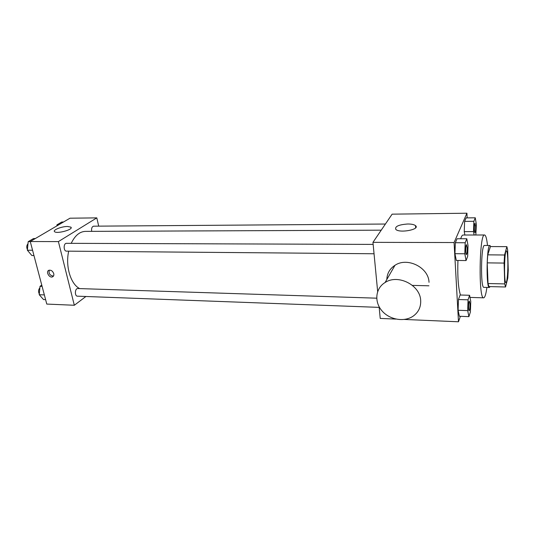 <?xml version="1.0" encoding="UTF-8"?>
<svg xmlns="http://www.w3.org/2000/svg" width="535" height="535" viewBox="0 0 535 535"><rect width="100%" height="100%" fill="white"/><g stroke="black" fill="none" stroke-linecap="round" stroke-linejoin="round"><path stroke-width="0.8" d="M507.822 260.652C508.156 270.489 507.12 282.955 505.956 282.607C503.796 283.456 504.278 249.939 506.411 250.855C507.14 251.216 507.608 254.479 507.822 260.652M506.879 246.642L504.558 254.994L504.084 263.08L504.739 283.911L505.548 286.987L507.815 278.006L508.25 270.208L507.655 250.005L506.879 246.642L490.441 246.568L487.739 254.847L504.558 254.994M487.739 254.847L487.211 262.866L488.027 283.53L488.99 286.579L505.548 286.987M490.762 246.568L489.953 245.498C486.609 244.234 485.974 288.646 489.344 287.489L490.12 286.606M489.344 287.489L483.907 287.349C480.37 288.505 481.005 244.221 484.509 245.471L489.953 245.498M488.027 283.53L504.739 283.911M487.211 262.866L504.084 263.08M486.897 287.422C485.981 294.17 484.904 297.634 483.667 297.828C478.364 299.7 479.327 232.966 484.57 234.992C485.807 235.219 486.783 238.717 487.505 245.485M460.448 295.012C458.274 288.164 457.432 276.649 457.927 260.465M460.715 238.75C461.478 236.283 462.26 235.039 463.076 235.025L484.57 234.992M469.583 295.28L460.107 294.999L458.462 299.52L458.094 310.267L459.384 316.265L468.887 316.646L470.405 311.952L470.746 301.379L469.583 295.28L468.045 299.821L467.69 310.621L468.887 316.646M466.794 238.75L457.064 238.75L455.332 242.723L454.951 253.69L456.308 260.445L466.072 260.558L467.664 256.385L468.025 245.598L466.794 238.75L465.176 242.75L464.808 253.771L466.072 260.558M467.155 217.885L466.928 213.218L454.075 242.542L458.488 321.782L460.374 316.305M475.836 235.005L476.351 224.426L475.281 217.805L466.119 217.899L464.601 221.39L464.253 231.628L464.868 235.019L464.253 231.628L473.529 231.595L474.097 235.005M412.405 285.389L428.923 285.804M379.101 306.675L380.224 318.419L395.893 319.094M404.38 319.455L458.488 321.782M394.549 265.574L394.542 266.069M466.928 213.218L392.122 214.16L372.955 242.348L377.656 291.535M372.955 242.348L454.075 242.542M407.797 223.991C411.515 224.004 414.083 224.553 415.508 225.636C420.543 229.375 399.839 233.421 395.853 229.462C394.603 226.506 398.588 224.68 407.797 223.991M386.832 279.471C387.066 273.432 389.781 268.71 394.984 265.3C407.269 256.833 428.682 267.393 429.023 282.32M420.684 300.516C420.971 307.137 418.444 312.36 413.1 316.185C403.999 322.431 389.226 319.669 381.729 310.554C374.079 301.539 375.516 288.265 385.086 282.513C397.846 273.84 420.249 285.015 420.684 300.516M79.748 288.606C70.734 284.373 65.216 266.283 68.701 251.156M71.215 243.345C74.927 235.594 79.662 231.601 85.426 231.381L381.234 230.17M385.407 224.031L93.652 226.178C91.973 226.659 91.311 228.331 91.679 231.187L91.719 231.361M379.168 307.378L77.461 296.176C74.485 296.256 74.84 288.251 77.802 288.539L376.693 298.182M374.045 253.757L66.487 251.136C63.377 251.31 63.391 243.117 66.5 243.325L373.156 244.401M98.701 226.138L96.808 217.872L58.402 241.593L74.325 305.264L85.914 296.49M96.808 217.872L69.978 218.206L30.261 241.526L46.772 304.074L74.325 305.264M30.261 241.526L58.402 241.593M67.584 226.472L70.867 227.134C74.037 229.375 56.911 234.183 54.577 231.682C52.356 230.09 61.685 226.392 67.584 226.472M53.747 273.639C54.075 275.197 53.687 276.261 52.57 276.829C49.367 278.401 45.462 271.533 48.859 270.289C51.066 269.867 52.691 270.984 53.747 273.639M53.46 276.093C49.915 275.552 48.518 273.572 49.26 270.162M63.518 221.998L61.752 222.018L56.971 224.82L56.87 225.904M56.971 224.82L58.743 224.8M35.323 238.556L33.498 238.556L28.194 241.659L27.365 250.213L31.866 255.523L33.966 255.549M27.365 250.213L32.568 250.26M28.194 241.659L30.301 241.659M27.425 249.598C26.389 247.364 26.576 245.404 27.994 243.719M41.77 285.115L40.018 286.299L39.229 294.718L43.536 299.567L45.602 299.647M39.229 294.718L44.351 294.912M40.018 286.299L42.098 286.365M39.302 293.922C38.152 291.695 38.346 289.669 39.878 287.843M475.281 217.805L473.863 221.309L473.529 231.595M474.913 232.571L474.913 232.571C474.07 232.805 474.144 223.142 474.986 223.369L475.622 226.379C475.689 229.916 475.468 231.976 474.96 232.571C474.117 232.805 474.184 223.142 475.026 223.369L474.986 223.369M466.119 217.899L464.601 221.39L473.863 221.309M464.601 221.39L464.253 231.628M466.4 254.54L466.373 254.546C465.41 254.787 465.53 244.475 466.487 244.729L467.189 247.825C467.276 251.651 467.015 253.884 466.42 254.546C465.457 254.787 465.57 244.475 466.533 244.729L466.487 244.729M457.064 238.75L455.332 242.723L454.951 253.69L464.808 253.771M454.951 253.69L456.308 260.445M455.332 242.723L465.176 242.75M469.128 310.721L469.175 310.721C468.259 310.929 468.479 300.904 469.382 301.178L469.957 303.9C470.031 307.739 469.77 310.012 469.175 310.721L469.128 310.721C468.219 310.929 468.433 300.897 469.335 301.172L469.356 301.178M460.107 294.999L458.462 299.52L458.094 310.267L467.69 310.621M458.094 310.267L459.384 316.265M458.462 299.52L468.045 299.821M469.991 297.413L483.667 297.828M394.984 265.3L385.086 282.513M415.668 227.796L415.508 225.636M53.206 276.401L52.57 276.829M71.075 227.984L70.867 227.134"/></g></svg>
